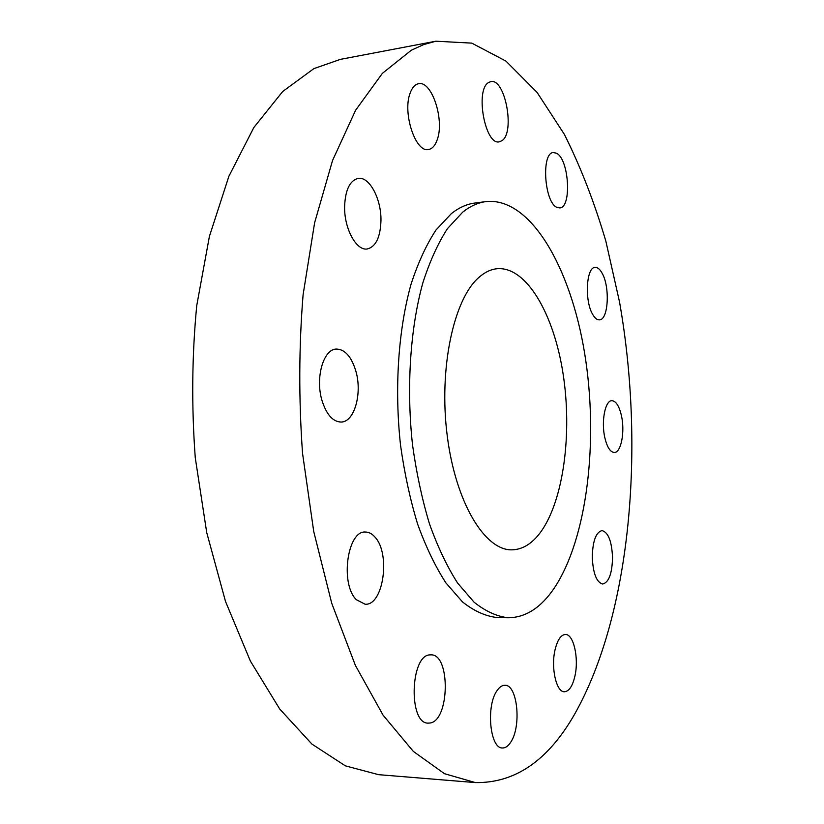 <?xml version="1.0" encoding="UTF-8"?>
<svg xmlns="http://www.w3.org/2000/svg" width="824" height="824" viewBox="0 0 824 824"><rect width="100%" height="100%" fill="white"/><g stroke="black" fill="none" stroke-linecap="round" stroke-linejoin="round"><path stroke-width="1.24" d="M604.868 437.832C607.164 447.308 610.316 452.191 614.302 452.469C621.141 452.798 625.128 431.58 621.42 415.595C619.154 405.964 615.961 401 611.851 400.691C605.146 400.33 601.026 421.682 604.868 437.832M411.289 50.254L382.346 73.388L355.608 110.241L332.546 160.495L314.613 222.799L303.098 294.765C298.875 346.502 298.69 399.362 302.542 453.344L313.728 531.501L331.742 603.312L355.36 665.349L383.078 715.16L413.308 751.385L444.507 773.705L475.366 782.584C515.062 783.253 548.115 760.511 574.534 714.356C631.143 614.271 645.182 447.082 619.504 301.841L605.846 241.133C594.413 202.364 580.601 166.788 564.389 134.405L537.073 92.401L505.946 61.1L471.822 43.136L435.896 41.2L423.567 44.63L411.289 50.254M486.057 201.592L474.974 203.023C466.93 204.043 459.081 207.545 451.428 213.54L435.999 229.999C426.43 244.563 418.128 262.588 411.094 284.064C398.322 329.456 394.284 388.31 400.546 445.29C404.481 473.398 410.177 499.674 417.634 524.126C425.936 547.012 435.36 566.593 445.897 582.877L462.511 601.942C474.037 611.037 485.552 616.239 497.047 617.526L508.212 617.773C525.619 617.578 540.935 607.741 554.161 588.254C587.533 538.329 598.78 439.779 584.669 353.486C570.692 267.357 530.44 196.957 486.057 201.592C478.095 202.601 470.319 206.113 462.738 212.118L447.473 228.608C438.007 243.224 429.798 261.311 422.846 282.869C410.228 328.436 406.273 387.548 412.515 444.785C416.439 473.017 422.104 499.416 429.51 523.982C437.75 546.961 447.102 566.634 457.547 582.98L474.006 602.128C485.429 611.264 496.831 616.476 508.212 617.773M592.6 314.253C594.784 318.116 597.06 319.99 599.429 319.856C608.308 320.093 610.193 287.339 602.22 273.393C599.996 269.242 597.627 267.244 595.113 267.398C586.286 267.048 584.401 300.626 592.6 314.253M556.962 207.391L559.733 207.926C571.928 207.73 569.096 159.187 556.55 153.243L553.337 152.533C541.038 152.667 544.355 202.683 556.962 207.391M501.991 140.657C515.288 132.468 505.122 77.889 490.785 81.627L488.622 82.503C474.82 89.723 485.171 145.848 499.365 141.8L501.991 140.657M437.307 139.472C444.661 119.655 431.683 80.278 418.499 83.729C414.905 84.45 412.103 87.612 410.094 93.215C402.308 113.104 415.739 153.089 428.573 149.494C432.384 148.794 435.299 145.446 437.307 139.472M380.966 220.616C381.409 198.975 369.358 176.192 358.079 178.396C349.778 180.58 345.287 189.973 344.607 206.577C344.133 228.619 356.39 251.021 367.257 248.972C375.816 246.778 380.379 237.322 380.966 220.616M355.793 370.903C351.374 356.545 344.875 349.263 336.295 349.057C323.327 349.088 315.056 378.216 322.071 400.732C326.582 414.719 332.937 421.816 341.136 422.053C354.485 422.084 362.498 393.182 355.793 370.903M375.054 537.186C372.129 533.777 368.946 532.067 365.496 532.046C347.46 530.141 339.879 583.783 356.318 599.676L365.094 604.229C383.397 605.928 390.813 553.81 375.054 537.186M430.004 654.884C410.27 654.781 408.22 723.802 428.13 723.132L429.963 723.019C449.719 720.815 450.635 653.999 431.034 654.853L430.004 654.884M497.109 690.564C485.861 705.571 489.878 748.686 502.403 747.965C505.411 748.089 508.202 746.142 510.777 742.125C521.664 726.284 517.482 684.631 504.988 685.29C502.207 685.197 499.581 686.959 497.109 690.564M555.036 649.879C550.762 667.708 556.313 692.222 564.368 691.758C569.075 691.439 572.608 686.145 574.967 675.886C579.035 658.098 573.586 634.047 565.439 634.48C560.928 634.768 557.457 639.898 555.036 649.879M592.26 557.096C593.064 573.432 596.545 582.403 602.704 584.031C608.854 582.403 612.139 573.535 612.541 557.436C611.758 541.193 608.256 532.242 602.025 530.594C595.979 532.139 592.724 540.977 592.26 557.096M435.896 41.2L340.436 59.359L313.892 68.619L282.683 91.516L253.833 127.524L228.897 176.254L209.409 236.375L196.74 305.58C191.951 355.257 191.456 405.954 195.257 457.681L206.721 532.572L225.508 601.448L250.362 661.044L279.727 709.031L311.915 744.082L345.318 765.826L378.525 774.663L475.366 782.584M540.554 532.253C563.657 500.539 572.423 432.899 562.977 373.128C553.646 313.377 526.155 266.101 496.985 268.737C490.651 269.397 484.543 272.363 478.662 277.626C453.478 299.545 438.626 369.08 447.247 435.875C455.672 502.774 484.945 550.659 511.951 549.845C522.56 549.577 532.088 543.716 540.554 532.253"/></g></svg>
